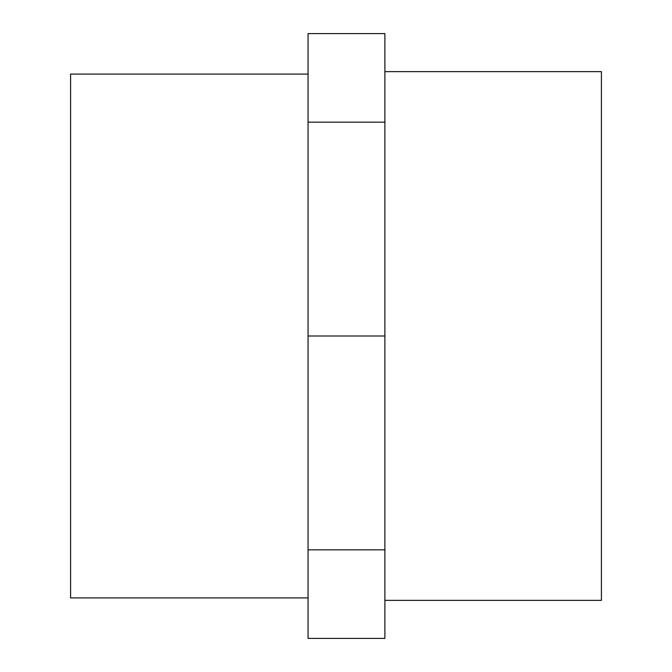 <?xml version="1.0" encoding="UTF-8"?>
<svg xmlns="http://www.w3.org/2000/svg" width="672" height="672" viewBox="0 0 672 672"><rect width="100%" height="100%" fill="white"/><g stroke="black" fill="none" stroke-linecap="round" stroke-linejoin="round"><path stroke-width="1.01" d="M384.888 122.17L384.888 638.4L308.062 638.4L308.062 33.6L384.888 33.6L384.888 122.17L308.062 122.17M384.888 336L308.062 336M384.888 549.83L308.062 549.83M308.062 74.08L70.585 74.08L70.585 597.92L308.062 597.92M384.888 71.635L601.415 71.635L601.415 600.365L384.888 600.365"/></g></svg>
